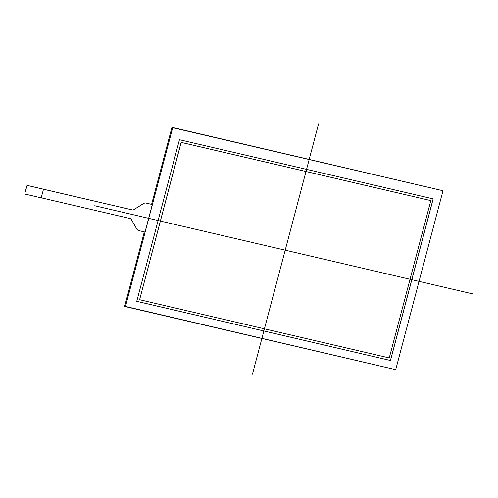 <?xml version="1.0" encoding="UTF-8"?>
<svg xmlns="http://www.w3.org/2000/svg" width="498" height="498" viewBox="0 0 498 498"><rect width="100%" height="100%" fill="white"/><g stroke="black" fill="none" stroke-linecap="round" stroke-linejoin="round"><path stroke-width="0.75" d="M146.095 203.072A3.573 3.349 117.7 0 0 143.536 203.526L143.592 203.551A3.573 3.349 -62.3 0 1 146.151 203.097L152.295 204.535L146.151 203.097M143.592 203.551L133.719 209.708L143.536 203.526M152.295 204.535L145.024 232.062L138.88 230.624A3.573 3.349 -62.3 0 1 136.838 229.099L136.788 229.074A3.573 3.349 117.7 0 0 138.102 230.331M136.788 229.074L131.242 219.325A1.787 1.675 117.7 0 0 130.221 218.566L41.222 197.812M130.569 218.69A1.787 1.675 -62.3 0 1 131.186 219.301M35.072 187.248L132.493 209.963A1.787 1.675 117.7 0 0 133.775 209.733M133.719 209.708A1.787 1.675 -62.3 0 1 132.443 209.932M26.624 186.551L24.9 193.093A0.89 0.84 117.7 0 0 25.305 194.077L25.46 194.158A0.89 0.84 -62.3 0 0 25.647 194.226L41.21 197.855L43.482 189.252L27.764 185.542A0.89 0.84 117.7 0 0 26.718 186.208L26.631 186.551M26.718 186.208L26.88 186.296A0.89 0.84 -62.3 0 1 27.925 185.623M26.88 186.296L24.9 193.093M25.46 194.158A0.89 0.84 -62.3 0 1 25.056 193.174M35.078 187.229L27.764 185.542M132.493 209.963L43.482 189.252M131.242 219.325L136.838 229.099M430.82 200.619L389.255 357.931L139.614 299.721L389.255 357.931L430.82 200.619L181.179 142.409L139.614 299.721L181.123 142.378L430.82 200.619L181.123 142.378M390.488 360.502L136.751 301.34L179.454 139.72L433.185 198.889L390.488 360.502L136.751 301.34L179.454 139.72L433.185 198.889L390.488 360.502L136.757 301.327M433.129 198.87L390.432 360.477M442.99 190.74L172.713 127.718L125.44 306.644L395.717 369.672L442.99 190.74L171.947 127.32L442.99 190.74L395.717 369.672L124.674 306.245L144.32 231.894M151.597 204.354L171.947 127.32M318.614 123.753L252.43 374.247M94.713 205.749L473.1 293.982M139.614 299.721L181.179 142.409M125.44 306.644L172.713 127.718"/></g></svg>

